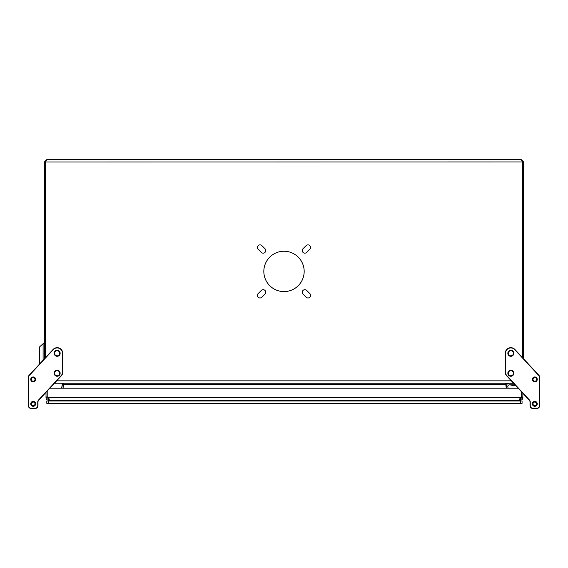 <?xml version="1.0" encoding="UTF-8"?>
<svg xmlns="http://www.w3.org/2000/svg" width="568" height="568" viewBox="0 0 568 568"><rect width="100%" height="100%" fill="white"/><g stroke="black" fill="none" stroke-linecap="round" stroke-linejoin="round"><path stroke-width="0.85" d="M50.204 400.177L50.204 400.98M54.599 400.177L54.599 400.98M514.281 400.177L514.281 400.98M518.669 400.177L518.669 400.98M56.197 400.177L56.197 400.98M60.591 400.177L60.591 400.98M282.239 400.177L282.239 400.98M286.634 400.177L286.634 400.98M508.289 400.177L508.289 400.98M512.684 400.177L512.684 400.98M46.81 400.98L48.408 400.98L48.408 403.372L46.81 403.372L46.81 400.98M520.473 400.98L522.07 400.98L522.07 403.372L520.473 403.372L520.473 400.98L48.408 400.98M520.473 403.372L48.408 403.372M522.865 393.276L522.865 396.982L521.665 396.982A1.995 1.995 0 0 1 519.919 398.963M522.865 396.982L522.865 397.785C522.709 399.226 521.914 400.021 520.473 400.177L519.67 399.474L520.068 397.785L520.068 398.942M48.805 397.785L520.068 397.785A1.995 1.995 0 0 1 521.665 396.982L521.665 397.785L520.068 398.977L520.068 400.177L48.805 400.177L49.21 399.474L48.805 397.785A1.995 1.995 0 0 0 47.208 396.982L46.015 396.982L46.015 397.785L47.208 397.785L48.805 398.977L48.805 400.177L48.408 400.177L48.408 398.977M522.865 397.785L521.665 397.785M46.015 392.325L46.015 396.982M47.208 391.032L47.208 397.785M521.665 396.982L521.665 391.984M49.842 388.2L518.158 388.2M520.473 400.177L520.473 398.977M46.015 397.785C46.171 399.226 46.967 400.021 48.408 400.177M39.582 364.017L39.582 346.899L43.097 343.704L44.375 343.704M43.097 360.226L43.097 343.704M33.192 381.206A1.796 1.796 0 0 0 34.989 379.41A1.796 1.796 0 0 0 33.192 377.613A1.796 1.796 0 0 0 31.396 379.41A1.796 1.796 0 0 0 33.192 381.206M33.192 405.651A1.796 1.796 0 0 0 34.989 403.855A1.796 1.796 0 0 0 33.192 402.059A1.796 1.796 0 0 0 31.396 403.855A1.796 1.796 0 0 0 33.192 405.651M57.155 375.817A2.556 2.556 0 0 0 59.711 373.261A2.556 2.556 0 0 0 57.155 370.705A2.556 2.556 0 0 0 54.599 373.261A2.556 2.556 0 0 0 57.155 375.817M57.155 355.845A2.556 2.556 0 0 0 59.711 353.289A2.556 2.556 0 0 0 57.155 350.733A2.556 2.556 0 0 0 54.599 353.289A2.556 2.556 0 0 0 57.155 355.845M57.155 347.701A5.588 5.588 0 0 1 62.75 353.289L62.75 372.09A5.588 5.588 0 0 1 61.252 375.888L38.681 400.234A2.599 2.599 0 0 0 37.985 402.002L37.985 405.808A2.599 2.599 0 0 1 35.386 408.406L30.999 408.406A2.599 2.599 0 0 1 28.4 405.808L28.4 377.095A2.599 2.599 0 0 1 29.096 375.334L53.058 349.49A5.588 5.588 0 0 1 57.155 347.701M30.999 408.165L35.386 408.165A2.357 2.357 0 0 0 37.744 405.808L37.744 402.002A2.833 2.833 0 0 1 38.503 400.071L61.081 375.725A5.353 5.353 0 0 0 62.508 372.09L62.508 353.289A5.353 5.353 0 0 0 53.229 349.654L29.266 375.491A2.357 2.357 0 0 0 28.641 377.095L28.641 405.808A2.357 2.357 0 0 0 30.999 408.165L30.999 408.406M32.454 406.184A2.442 2.442 0 0 0 35.521 404.594A2.442 2.442 0 0 0 33.931 401.526A2.442 2.442 0 0 0 30.864 403.11A2.442 2.442 0 0 0 32.454 406.184M31.829 381.44A2.442 2.442 0 0 0 35.223 380.773A2.442 2.442 0 0 0 34.556 377.379A2.442 2.442 0 0 0 31.162 378.054A2.442 2.442 0 0 0 31.829 381.44M54.166 353.495A2.996 2.996 0 0 0 57.354 356.278A2.996 2.996 0 0 0 60.144 353.09A2.996 2.996 0 0 0 56.956 350.3A2.996 2.996 0 0 0 54.166 353.495M54.429 374.497A2.996 2.996 0 0 0 58.39 375.988A2.996 2.996 0 0 0 59.881 372.026A2.996 2.996 0 0 0 55.92 370.528A2.996 2.996 0 0 0 54.429 374.497M508.048 388.2L507.835 386.659A1.597 1.597 0 0 1 509.418 384.841L515.048 384.841M506.251 386.886L506.436 388.2L506.251 386.886A3.195 3.195 0 0 1 509.418 383.244M512.336 385.338L510.646 385.019L514.636 384.841L514.317 385.338L512.336 385.338M257.439 295.381A2.599 2.599 0 0 0 261.876 297.22L264.979 294.11A2.599 2.599 0 0 0 264.979 290.44A2.599 2.599 0 0 0 261.308 290.44L258.199 293.549A2.599 2.599 0 0 0 257.439 295.381M302.261 292.279A2.599 2.599 0 0 0 303.021 294.11L306.124 297.22A2.599 2.599 0 0 0 309.801 297.22A2.599 2.599 0 0 0 309.801 293.549L306.692 290.44A2.599 2.599 0 0 0 302.261 292.279M257.439 247.456A2.599 2.599 0 0 0 258.199 249.295L261.308 252.398A2.599 2.599 0 0 0 264.979 252.398A2.599 2.599 0 0 0 264.979 248.727L261.876 245.624A2.599 2.599 0 0 0 257.439 247.456M302.261 250.566A2.599 2.599 0 0 0 306.692 252.398L309.801 249.295A2.599 2.599 0 0 0 309.801 245.624A2.599 2.599 0 0 0 306.124 245.624L303.021 248.727A2.599 2.599 0 0 0 302.261 250.566M304.171 271.419A20.171 20.171 0 0 0 284 251.248A20.171 20.171 0 0 0 263.829 271.419A20.171 20.171 0 0 0 284 291.59A20.171 20.171 0 0 0 304.171 271.419A20.171 20.171 0 0 0 284 251.248A20.171 20.171 0 0 0 263.829 271.419A20.171 20.171 0 0 0 284 291.59A20.171 20.171 0 0 0 304.171 271.419M522.425 357.556L522.425 161.994L522.425 357.556L522.425 161.994L521.232 159.594L46.775 159.594L45.575 161.994L45.575 357.556L45.575 161.951M44.375 358.848L44.375 161.994L46.775 159.594M521.232 159.594L523.625 161.994L523.625 358.848M522.425 161.951L44.375 161.994M505.655 384.444L505.825 383.556M505.946 383.656L506.855 383.244L513.564 383.244L54.436 383.244M61.827 388.2L62.331 384.607L63.524 384.777L63.041 388.2M63.375 384.607L63.545 383.656L62.175 383.556M62.054 383.656L62.331 384.607M63.41 383.656L63.524 384.777M62.246 383.968L61.692 388.2M62.182 384.607L61.671 388.2M506.819 383.244L61.145 383.244M506.855 383.244L505.655 383.656L506.329 388.2M505.726 383.613L505.818 384.607L63.538 384.607M507.835 386.659A1.597 1.597 0 0 1 509.418 384.841M258.199 293.549A2.599 2.599 0 0 0 260.037 297.98M261.876 245.624A2.599 2.599 0 0 0 258.199 245.624A2.599 2.599 0 0 0 258.199 249.295M303.021 248.727A2.599 2.599 0 0 0 304.853 253.158M510.845 347.943A5.353 5.353 0 0 0 505.492 353.289L505.492 372.09A5.353 5.353 0 0 0 506.919 375.725L529.497 400.071A2.833 2.833 0 0 1 530.256 402.002L530.256 405.808A2.357 2.357 0 0 0 532.614 408.165L537.001 408.165A2.357 2.357 0 0 0 539.359 405.808L539.359 377.095A2.357 2.357 0 0 0 538.734 375.491L514.771 349.654A5.353 5.353 0 0 0 510.845 347.943M505.25 353.289A5.588 5.588 0 0 1 514.942 349.49L538.904 375.334A2.599 2.599 0 0 1 539.6 377.095L539.6 405.808A2.599 2.599 0 0 1 537.001 408.406L532.614 408.406A2.599 2.599 0 0 1 530.015 405.808L530.015 402.002A2.599 2.599 0 0 0 529.319 400.234L506.748 375.888A5.588 5.588 0 0 1 505.25 372.09L505.492 353.289M534.808 381.206A1.796 1.796 0 0 1 533.011 379.41A1.796 1.796 0 0 1 534.808 377.613A1.796 1.796 0 0 1 536.604 379.41A1.796 1.796 0 0 1 534.808 381.206M534.808 405.651A1.796 1.796 0 0 1 533.011 403.855A1.796 1.796 0 0 1 534.808 402.059A1.796 1.796 0 0 1 536.604 403.855A1.796 1.796 0 0 1 534.808 405.651M510.845 375.817A2.556 2.556 0 0 1 508.289 373.261A2.556 2.556 0 0 1 510.845 370.705A2.556 2.556 0 0 1 513.401 373.261A2.556 2.556 0 0 1 510.845 375.817M510.845 355.845A2.556 2.556 0 0 1 508.289 353.289A2.556 2.556 0 0 1 510.845 350.733A2.556 2.556 0 0 1 513.401 353.289A2.556 2.556 0 0 1 510.845 355.845M536.703 402.307A2.442 2.442 0 0 0 533.26 401.959A2.442 2.442 0 0 0 532.912 405.396A2.442 2.442 0 0 0 536.355 405.744A2.442 2.442 0 0 0 536.703 402.307M513.458 354.759A2.996 2.996 0 0 0 512.315 350.683A2.996 2.996 0 0 0 508.232 351.826A2.996 2.996 0 0 0 509.375 355.902A2.996 2.996 0 0 0 513.458 354.759M513.806 373.723A2.996 2.996 0 0 0 511.306 370.3A2.996 2.996 0 0 0 507.884 372.8A2.996 2.996 0 0 0 510.383 376.222A2.996 2.996 0 0 0 513.806 373.723M537.058 378.458A2.442 2.442 0 0 0 533.849 377.159A2.442 2.442 0 0 0 532.557 380.368A2.442 2.442 0 0 0 535.766 381.66A2.442 2.442 0 0 0 537.058 378.458M67.18 400.98L67.18 400.177M501.7 400.98L501.7 400.177M48.237 398.182L48.969 398.182M511.342 380.851L56.658 380.851M522.425 161.994L523.625 161.994M520.657 398.182L520.629 398.977M48.955 398.132A54.471 54.471 0 0 0 48.216 398.182L48.252 398.977"/></g></svg>
